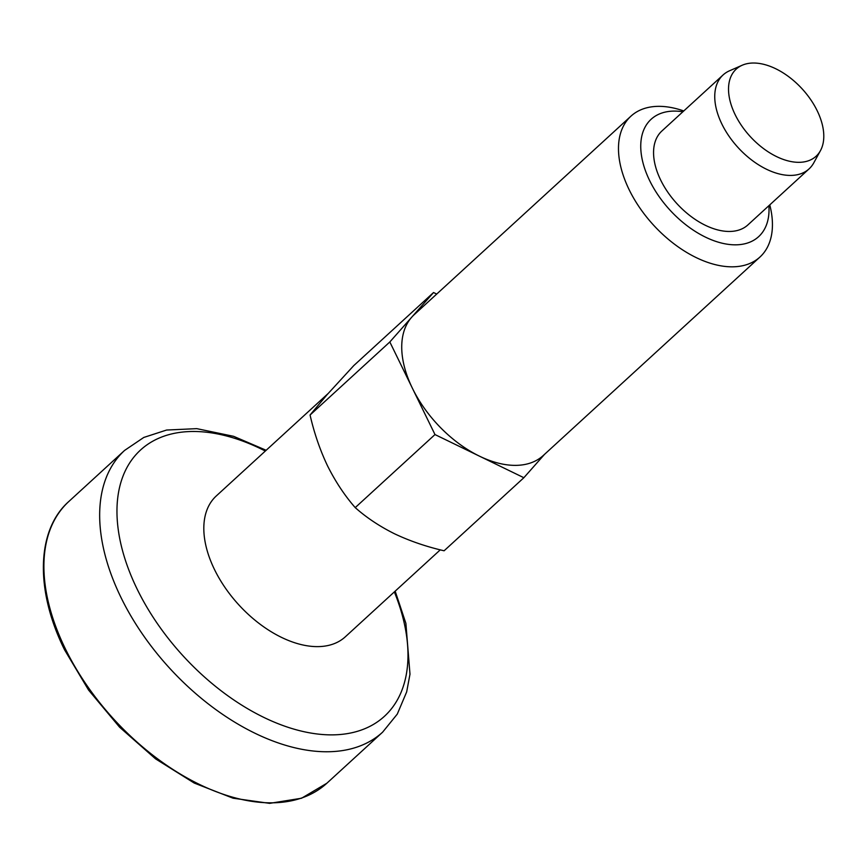 <?xml version="1.0" encoding="UTF-8"?>
<svg xmlns="http://www.w3.org/2000/svg" width="867" height="867" viewBox="0 0 867 867"><rect width="100%" height="100%" fill="white"/><g stroke="black" fill="none" stroke-linecap="round" stroke-linejoin="round"><path stroke-width="1.3" d="M544.53 454.351L523.863 477.717L444.099 550.783C426.358 546.687 409.863 541.03 394.604 533.823C379.594 526.345 366.47 517.61 355.221 507.618L434.985 434.562L412.41 388.264A95.511 56.951 -132.5 0 1 411.684 317.246A95.511 56.951 -132.5 0 1 414.188 314.688L630.948 116.156A95.511 56.951 -132.5 0 1 683.445 110.857L683.749 110.965M523.863 477.717L434.985 434.562M769.766 204.883L769.853 205.197A95.511 56.951 -132.5 0 1 759.969 257.022A95.511 56.951 -132.5 0 1 653.469 225.052A95.511 56.951 -132.5 0 1 630.948 116.156M742.206 65.231L729.494 70.801A63.67 37.964 47.5 0 0 723.056 74.974A63.67 37.964 47.5 0 0 721.864 124.014A63.67 37.964 47.5 0 0 809.074 168.881A63.67 37.964 47.5 0 0 813.788 162.833L820.453 150.652A59.108 35.244 -132.5 0 1 750.172 136.477A59.108 35.244 -132.5 0 1 742.206 65.231A59.108 35.244 -132.5 0 1 817.191 110.738A59.108 35.244 -132.5 0 1 820.453 150.652M809.074 168.881L747.896 224.921A63.67 37.964 -132.5 0 1 676.889 203.604A63.67 37.964 -132.5 0 1 661.879 131.004L723.056 74.974M759.969 257.022L543.219 455.554A95.511 56.951 -132.5 0 1 479.429 456.14A95.511 56.951 -132.5 0 1 412.41 388.264L389.825 341.966L433.543 292.526L436.708 294.065M440.273 549.841L345.304 636.822A95.511 56.951 -132.5 0 1 238.804 604.852A95.511 56.951 -132.5 0 1 216.284 495.957L328.073 393.575M433.543 292.526L353.779 365.592L326.87 394.929L310.061 415.022C314.222 433.175 320.064 450.146 327.585 465.947C335.486 481.684 344.687 495.577 355.221 507.618M310.061 415.022L389.825 341.966M768.888 205.685A79.591 47.457 -132.5 0 1 715.167 241.167A79.591 47.457 -132.5 0 1 642.826 162.183A79.591 47.457 -132.5 0 1 682.871 111.778M65.263 648.624A191.022 113.891 47.5 0 0 326.881 783.215L301.553 798.236L269.626 803.362L233.071 798.204L194.219 783.053L155.561 758.863L119.57 727.175L88.586 690.067L64.613 649.914C34.702 589.755 36.652 529.867 68.84 501.484A191.022 113.891 47.5 0 0 65.263 648.624M265.324 451.035A180.553 107.649 47.5 0 0 136.834 453.701A180.553 107.649 47.5 0 0 137.149 589.105A180.553 107.649 47.5 0 0 330.262 734.869A180.553 107.649 47.5 0 0 394.344 591.912M266.158 450.276L233.602 436.318L196.776 428.645L166.583 430.043L143.792 437.445L124.599 450.417A191.022 113.891 47.5 0 0 121.022 597.558A191.022 113.891 47.5 0 0 382.64 732.149L397.292 714.083L406.666 691.92L409.983 674.19L405.886 623.34L395.179 591.142M326.881 783.215L382.64 732.149M68.84 501.484L124.599 450.417"/></g></svg>
